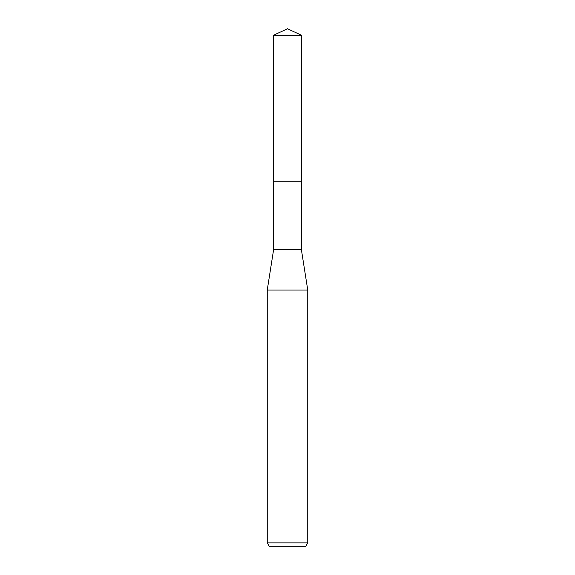 <?xml version="1.0" encoding="UTF-8"?>
<svg xmlns="http://www.w3.org/2000/svg" width="575" height="575" viewBox="0 0 575 575"><rect width="100%" height="100%" fill="white"/><g stroke="black" fill="none" stroke-linecap="round" stroke-linejoin="round"><path stroke-width="0.43" stroke-dasharray="2.88 2.16" d="M301.343 181.226L273.65 181.218L301.35 181.218M301.343 249.327L273.657 249.327M307.754 290.044L267.246 290.044M307.754 542.879L267.246 542.879M305.807 546.25L269.193 546.25M301.343 35.204L273.657 35.204"/><path stroke-width="0.86" d="M273.657 35.204L301.343 35.204L287.5 28.75L273.657 35.204L273.65 181.218L301.35 181.218L301.343 249.327L307.754 290.044L307.754 542.879L267.246 542.879L269.193 546.25L305.807 546.25L307.754 542.879M301.343 35.204L301.35 181.218L273.65 181.218L273.657 249.327L301.343 249.327M273.657 249.327L267.246 290.044L307.754 290.044M267.246 290.044L267.246 542.879"/></g></svg>
